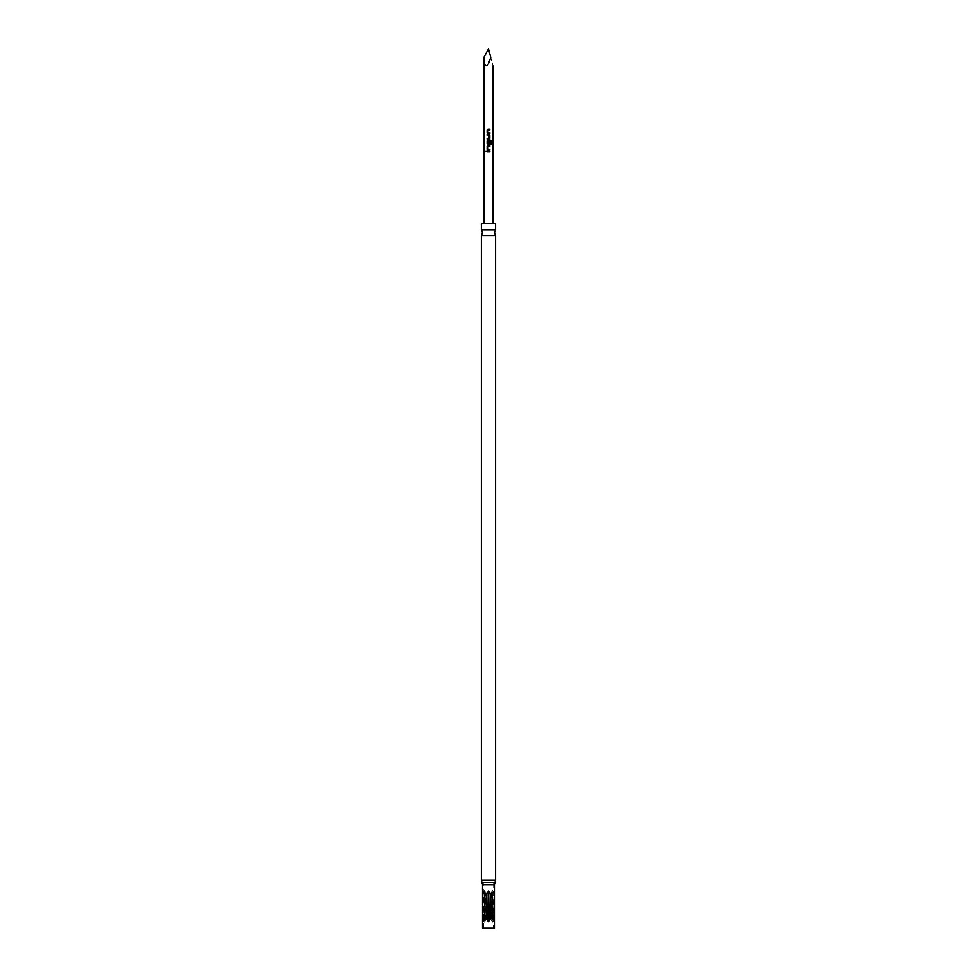 <?xml version="1.0" encoding="UTF-8"?>
<svg xmlns="http://www.w3.org/2000/svg" width="977" height="977" viewBox="0 0 977 977"><rect width="100%" height="100%" fill="white"/><g stroke="black" fill="none" stroke-linecap="round" stroke-linejoin="round"><path stroke-width="0.73" stroke-dasharray="4.88 3.66" d="M481.392 229.705L495.608 229.705M487.914 133.629L489.856 133.629M489.856 129.953L487.999 130.014L487.999 132.738L489.856 132.787M487.914 129.111L489.856 129.111M487.144 139.113L489.098 139.113M487.144 138.27L489.037 138.209M487.144 135.424L489.037 135.485M487.144 134.582L489.098 134.582M487.914 144.584L489.098 144.584M490.417 140.993L487.999 141.054L487.999 143.778L489.037 143.778M487.914 140.065L490.515 140.065M489.013 143.778L489.013 141.384L489.856 141.384M487.914 150.067L489.856 150.067M489.856 146.379L487.999 146.44L487.999 149.163L489.856 149.225M487.914 145.536L489.856 145.536M487.144 151.862L489.856 151.862M487.144 151.02L489.856 151.02M495.608 223.562L481.392 223.562M483.92 57.411C484.201 65.801 485.74 67.889 488.5 63.676L490.796 57.411C493.715 68.329 493.715 68.329 490.796 57.411L488.5 48.85M488.5 882.536L493.703 882.536L488.5 882.536M485.325 920.126A2.296 1.991 -90 0 1 484.336 922.105L485.874 919.552L485.874 893.186L484.336 890.621L483.688 919.552L484.336 922.105L485.935 919.552L485.019 919.552L485.325 892.612L485.618 919.552M485.618 893.186L484.336 890.621A2.296 1.991 -90 0 1 485.325 892.612M488.5 922.105L486.326 919.552L486.326 893.186L488.5 890.621L490.674 893.186L490.674 919.552L488.5 922.105L489.098 893.186L487.902 893.186L488.5 920.126M494.46 928.15L482.54 928.15M495.608 235.762L481.392 235.762M494.301 919.552L493.666 891.464L492.579 893.186L492.579 919.552L493.666 921.274L494.301 919.552L492.371 919.552L492.664 892.612L492.97 919.552M482.699 893.186L483.334 921.274L484.421 919.552L484.421 893.186L483.334 891.464L482.699 893.186L484.629 893.186L484.336 920.126L484.03 893.186M488.5 928.15L493.312 928.15L488.5 928.15M491.126 919.552L492.664 922.105L493.312 919.552L492.664 890.621L491.065 893.186L491.126 919.552L491.981 893.186L491.382 919.552M491.382 893.186L491.065 919.552L492.664 922.105A2.296 1.991 -90 0 1 491.675 920.126M491.675 892.612A2.296 1.991 -90 0 1 492.664 890.621L491.126 893.186M490.32 140.993L490.369 144.388L491.187 144.388M489.013 135.485L489.013 138.209M482.54 884.612L494.46 884.612M495.034 882.402L481.966 882.402M495.608 880.179L481.392 880.179M482.699 919.552L484.03 919.552M492.97 893.186L494.301 893.186M492.664 892.612A1.148 0.989 -90 0 1 493.666 891.464L492.213 893.186L492.213 919.552L493.666 921.274A1.148 0.989 -90 0 1 492.664 920.126M484.336 892.612A1.148 0.989 -90 0 0 483.334 891.464L484.421 893.186M484.421 919.552L483.334 921.274A1.148 0.989 -90 0 0 484.336 920.126M484.629 893.186L484.629 919.552M490.674 919.552L489.098 919.552M489.098 893.186L490.674 893.186M488.5 892.612L488.5 890.621M487.902 893.186L486.326 893.186M486.326 919.552L487.902 919.552M491.981 893.186L493.312 893.186M493.312 919.552L491.981 919.552M483.688 919.552L485.019 919.552M485.019 893.186L483.688 893.186M485.874 919.552L485.874 893.186M493.703 882.536L493.312 928.15M483.688 928.15L483.297 882.536"/><path stroke-width="1.47" d="M486.815 151.435L485.948 151.435L486.815 151.435M486.717 151.435L485.813 151.435L486.717 151.435M495.608 229.705L481.392 229.705L482.54 232.734L481.392 235.762L495.608 235.762L494.46 232.734L495.608 229.705L495.608 223.562L481.392 223.562L481.392 229.705M487.95 129.111L487.218 129.892L487.95 133.629M489.795 133.629L489.795 132.787M487.218 138.27L487.218 139.113M487.218 134.582L487.218 135.424M487.95 140.065L487.218 140.847L487.95 144.584M489.062 144.584L489.795 141.384M487.95 145.536L487.218 146.33L487.95 150.067M489.795 150.067L489.795 149.225M487.218 151.02L487.218 151.862M490.796 57.411C493.715 68.329 493.715 68.329 490.796 57.411L488.5 63.676C485.74 67.889 484.201 65.801 483.92 57.411L488.5 48.85L490.796 57.411M488.5 129.111L489.856 129.111L489.856 129.953L487.975 130.014L487.975 132.738L489.856 132.787L489.856 133.629L487.144 132.848L487.144 129.892L488.5 129.111M488.5 134.582L489.856 135.376L489.856 138.319L487.144 139.113L487.144 138.27L489.037 138.209L489.037 135.485L487.144 135.424L487.144 134.582L488.5 134.582M488.5 140.065L491.187 140.847L491.187 144.388L490.466 144.388L490.417 140.993L487.975 141.054L488.024 143.839L489.037 143.778L489.037 141.384L489.856 141.384L489.098 144.584L487.144 143.802L487.144 140.847L488.5 140.065M488.5 145.536L489.856 145.536L489.856 146.379L487.975 146.44L487.975 149.163L489.856 149.225L489.856 150.067L487.144 149.273L487.144 146.33L488.5 145.536M488.5 151.02L489.856 151.02L489.856 151.862L487.144 151.862L487.144 151.02L488.5 151.02M482.54 884.612L482.54 928.15L494.46 928.15L494.46 884.612L482.54 884.612L481.966 882.402L495.034 882.402L495.608 880.179L495.608 235.762M488.5 891.464L490.222 893.186L490.222 919.552L488.5 921.274L486.778 919.552L486.778 893.186L488.5 891.464L487.902 919.552L489.098 919.552L488.5 892.612M489.795 151.862L489.795 151.02M489.795 146.379L489.795 145.536M491.052 144.388L491.187 140.847M491.052 140.847L490.417 140.065M489.062 139.113L489.856 138.319M489.795 138.319L489.856 135.376M489.795 135.376L489.062 134.582M489.795 129.953L489.795 129.111M481.392 235.762L481.392 880.179L495.608 880.179M489.098 893.186L490.222 893.186M490.222 919.552L489.098 919.552M488.5 921.274L488.5 920.126M487.902 893.186L486.778 893.186M486.778 919.552L487.902 919.552M493.08 223.562L493.08 65.96M483.92 223.562L483.92 57.411M481.392 880.179L481.966 882.402M494.46 884.612L495.034 882.402"/></g></svg>
